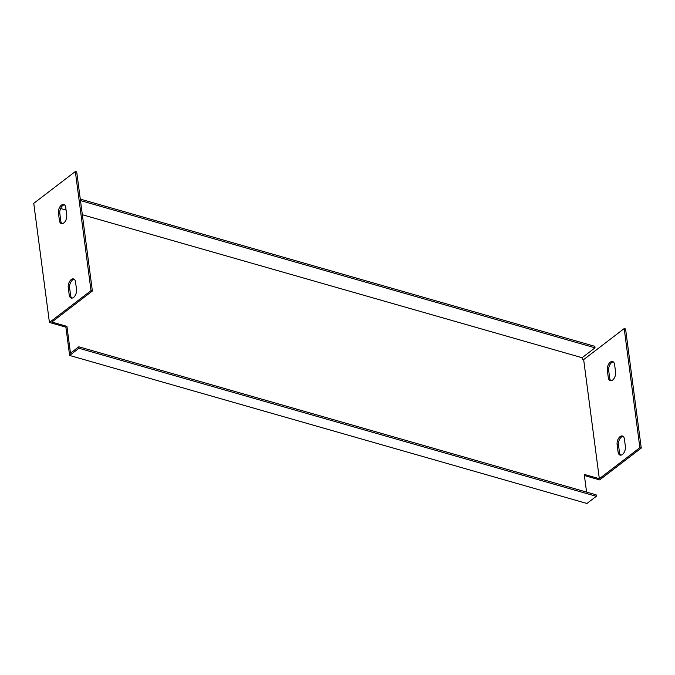<?xml version="1.0" encoding="UTF-8"?>
<svg xmlns="http://www.w3.org/2000/svg" width="675" height="675" viewBox="0 0 675 675"><rect width="100%" height="100%" fill="white"/><g stroke="black" fill="none" stroke-linecap="round" stroke-linejoin="round"><path stroke-width="1.01" d="M596.303 496.302L586.921 503.474L69.618 355.455L78.992 348.275L596.303 496.302L596.101 494.809L78.798 346.79L78.992 348.275M49.427 322.456L33.75 203.352L75.33 171.526L91.015 290.63L49.427 322.456L65.897 327.164L69.618 355.455M50.136 190.806L36.146 201.513M584.39 475.529L599.67 479.9L641.25 448.073L625.573 328.97L624.198 328.573L583.656 359.606L599.333 478.71L584.246 474.39L586.575 492.083M623.084 436.312A6.067 3.442 -74 0 0 618.486 445.011L619.464 452.452A6.067 3.442 -74 0 0 620.798 455.178M613.28 361.876A6.067 3.442 -74 0 0 608.69 370.575L609.668 378.017A6.067 3.442 -74 0 0 610.993 380.734M66.724 214.988A6.067 3.442 106 0 1 65.306 221.214A6.067 3.442 106 0 1 61.408 223.611A6.067 3.442 106 0 1 59.434 220.573L58.447 213.123A6.067 3.442 106 0 1 59.864 206.896A6.067 3.442 106 0 1 63.762 204.5A6.067 3.442 106 0 1 65.745 207.546L66.724 214.988M68.251 287.567A6.067 3.442 106 0 1 69.668 281.34A6.067 3.442 106 0 1 73.567 278.944A6.067 3.442 106 0 1 75.541 281.981L76.52 289.432A6.067 3.442 106 0 1 75.111 295.65A6.067 3.442 106 0 1 71.204 298.055A6.067 3.442 106 0 1 69.23 295.009L68.251 287.567L69.626 287.955L70.605 295.405A6.067 3.442 -74 0 0 71.93 298.122M60.607 208.507L66.074 210.077M82.342 214.726L582.086 357.725L595.038 347.819L80.477 200.576M75.33 171.526L76.705 171.914L92.382 291.018L51.84 322.051L66.935 326.371L70.47 353.168L78.798 346.79M582.086 357.725L582.28 359.218L583.656 359.606M595.038 347.819L594.835 346.326L80.283 199.091M64.412 204.82A6.067 3.442 -74 0 0 59.822 213.519L60.801 220.961A6.067 3.442 -74 0 0 62.125 223.687M74.216 279.264A6.067 3.442 -74 0 0 69.626 287.955M624.198 328.573L639.875 447.677L599.333 478.71M615.583 372.043A6.067 3.442 106 0 1 614.174 378.27A6.067 3.442 106 0 1 610.267 380.666A6.067 3.442 106 0 1 608.293 377.62L607.314 370.178A6.067 3.442 106 0 1 608.732 363.952A6.067 3.442 106 0 1 612.63 361.555A6.067 3.442 106 0 1 614.604 364.601L615.583 372.043M625.388 446.479A6.067 3.442 106 0 1 623.97 452.706A6.067 3.442 106 0 1 620.072 455.102A6.067 3.442 106 0 1 618.097 452.064L617.119 444.614A6.067 3.442 106 0 1 618.528 438.396A6.067 3.442 106 0 1 622.426 435.991A6.067 3.442 106 0 1 624.409 439.037L625.388 446.479M66.935 326.371L65.897 327.164M639.875 447.677L641.25 448.073M92.382 291.018L91.015 290.63M608.293 377.62L609.668 378.017M607.314 370.178L608.69 370.575M618.097 452.064L619.464 452.452M617.119 444.614L618.486 445.011M59.822 213.519L58.447 213.123M60.801 220.961L59.434 220.573M70.605 295.405L69.23 295.009"/></g></svg>
